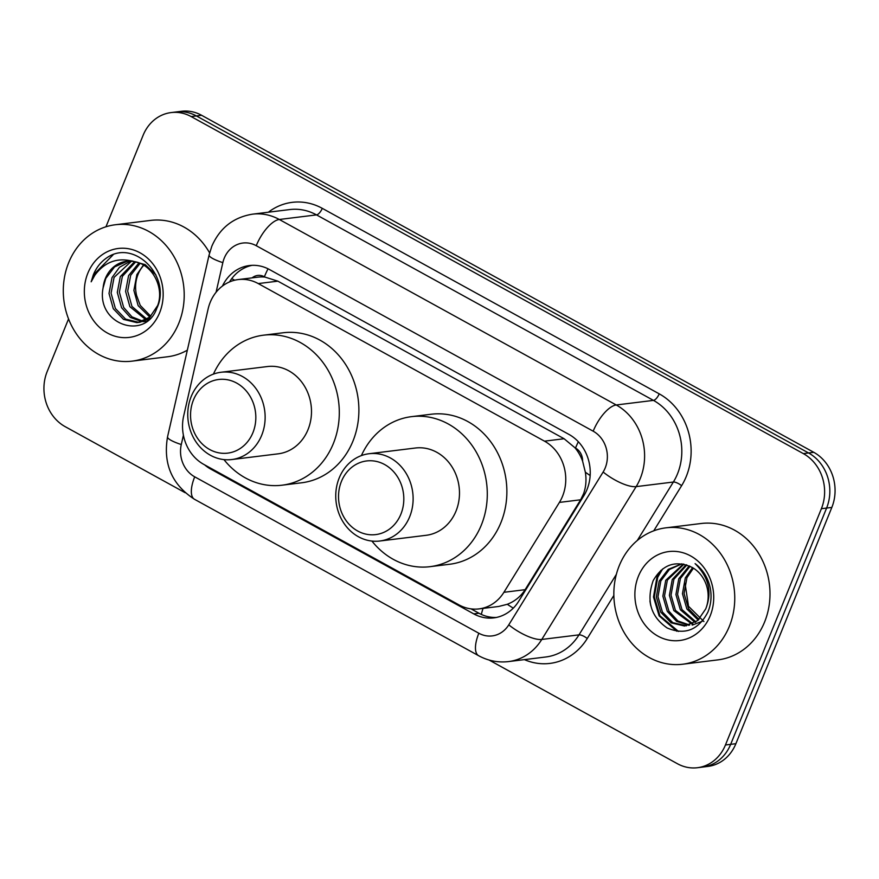 <?xml version="1.0" encoding="UTF-8"?>
<svg xmlns="http://www.w3.org/2000/svg" width="879" height="879" viewBox="0 0 879 879"><rect width="100%" height="100%" fill="white"/><g stroke="black" fill="none" stroke-linecap="round" stroke-linejoin="round"><path stroke-width="1.32" d="M479.022 608.894A41.225 36.193 -97 0 0 503.909 592.303L559.418 502.403A41.225 36.193 -97 0 0 562.527 496.261A41.225 36.193 -97 0 0 544.486 441.159L258.239 283.576A41.225 36.193 -97 0 0 238.198 279.577A41.225 36.193 -97 0 0 208.114 309.001L183.667 415.998A41.225 36.193 -97 0 0 203.807 464.409L458.992 604.895A41.225 36.193 -97 0 0 479.022 608.894L498.734 606.466L507.304 604.28C514.819 601.357 520.753 596.489 525.126 589.677L580.634 499.788L583.612 493.668C585.996 486.856 586.568 479.703 585.348 472.199L582.601 461.156A13.745 12.064 -97 0 0 575.503 448.059A41.225 16.657 -61.2 0 1 578.338 441.752M575.503 448.059L574.932 447.741A41.225 36.193 83 0 1 582.601 461.156M238.198 279.577L257.789 277.171A41.225 36.193 83 0 1 264.964 277.094L264.381 276.775A13.745 12.064 -97 0 0 252.119 277.863M574.932 447.741L564.109 438.742L277.863 281.159L264.964 277.094M204.631 464.87A41.225 36.193 -97 0 0 210.773 469.111L473.759 613.883A41.225 36.193 -97 0 0 493.789 617.882A41.225 36.193 -97 0 0 518.676 601.291L583.898 495.657A41.225 36.193 -97 0 0 587.007 489.526A41.225 36.193 -97 0 0 568.966 434.424L269.479 269.545A41.225 36.193 -97 0 0 249.449 265.546A41.225 36.193 -97 0 0 222.431 286.06M105.963 226.782L143.112 135.3A41.225 36.193 83 0 1 171.108 112.578A41.225 36.193 83 0 1 191.139 116.566L803.34 453.608A41.225 36.193 83 0 1 821.382 508.71L725.439 744.985A41.225 36.193 83 0 1 697.454 767.719A41.225 36.193 83 0 1 677.412 763.719L489.065 660.019M185.172 492.723L65.211 426.678A41.225 36.193 83 0 1 47.169 371.575L68.551 318.923M171.108 112.578L181.546 111.281A41.225 36.193 83 0 1 201.588 115.281L813.789 452.322A41.225 36.193 83 0 1 831.831 507.425L735.888 743.7L730.669 744.337A41.225 36.193 83 0 1 702.673 767.07A41.225 36.193 83 0 0 730.669 744.337L826.601 508.062L730.669 744.337L725.439 744.985M813.789 452.322L808.559 452.96A41.225 36.193 83 0 1 826.601 508.062A41.225 36.193 83 0 0 808.559 452.96L196.358 115.929L808.559 452.96L803.34 453.608M176.327 111.93A41.225 36.193 83 0 1 196.358 115.929A41.225 36.193 83 0 0 176.327 111.93M229.529 281.928A41.225 36.193 83 0 1 252.064 265.337M496.393 617.454A41.225 36.193 83 0 1 478.978 613.245L471.034 608.872M735.888 743.7A41.225 36.193 83 0 1 707.892 766.422L697.454 767.719M619.245 565.724A68.705 60.321 83 0 1 665.886 527.839A68.705 60.321 83 0 1 722.714 556.715A68.705 60.321 83 0 1 729.35 626.342A68.705 60.321 83 0 1 682.697 664.227A68.705 60.321 83 0 1 625.881 635.352A68.705 60.321 83 0 1 619.245 565.724M665.886 527.839L701.145 523.499A68.705 60.321 83 0 1 757.962 552.375A68.705 60.321 83 0 1 764.598 622.002A68.705 60.321 83 0 1 717.956 659.876L682.697 664.227M710.199 615.794A44.807 39.335 83 0 1 657.997 636.154A44.807 39.335 83 0 1 638.396 576.272A44.807 39.335 83 0 1 690.586 555.913A44.807 39.335 83 0 1 710.199 615.794M705.716 608.927A31.062 27.271 83 0 0 692.114 567.405C675.621 559.901 662.623 564.329 653.152 580.689C646.153 600.873 650.834 616.64 667.205 627.991C684.785 635.407 698.333 630.144 707.848 612.202C710.957 604.73 711.792 596.819 710.353 588.447C708.133 577.942 703.057 569.669 695.102 563.626C708.793 577.195 712.331 592.303 705.716 608.927L697.739 620.552L684.576 626.035L671.16 622.848L660.766 612.202L656.338 596.94L659.195 581.118L668.205 569.372L681.851 563.813M681.917 563.813L669.391 569.537L660.832 580.92L657.975 596.731L662.403 612.004L672.787 622.651L686.488 625.815M683.961 564.175L667.359 580.118L664.502 595.929L668.93 611.191L677.896 620.948L689.696 625.046M683.324 564.043L665.722 580.316L662.865 596.127L667.304 611.399L676.643 621.398L688.905 625.288M692.202 625.123L702.189 621.332M686.862 564.977L673.885 579.316L671.029 595.127L675.457 610.389L692.861 623.771M686.103 564.736L672.248 579.514L669.391 595.325L673.83 610.586L692.07 624.145M690.048 566.285L680.412 578.503L677.555 594.325L681.983 609.586L695.948 621.947M689.235 565.911L678.786 578.712L675.929 594.523L680.357 609.784L695.179 622.453M693.432 568.186L686.938 577.701L684.082 593.512L688.521 608.784L698.948 619.453M692.553 567.658L685.312 577.91L682.456 593.721L686.884 608.982L698.212 620.145M703.914 621.552L688.51 606.279L685.049 583.326M650.812 605.818A68.705 60.321 83 0 1 649.933 600.928M660.821 570.394L656.91 577.393L653.493 596.973L659.118 615.871L676.885 631.287M662.645 568.933L657.723 577.294L654.317 596.874L659.931 615.772L678.5 631.463M341.437 481.406A37.105 32.578 83 0 1 384.661 464.551A37.105 32.578 83 0 1 400.901 514.138A37.105 32.578 83 0 1 357.676 531.004A37.105 32.578 83 0 1 341.437 481.406M339.195 477.978A43.972 38.61 83 0 1 369.059 453.729A43.972 38.61 83 0 1 405.417 472.21A43.972 38.61 83 0 1 409.669 516.775A43.972 38.61 83 0 1 379.816 541.014A43.972 38.61 83 0 1 343.447 522.533A43.972 38.61 83 0 1 339.195 477.978M379.816 541.014L426.161 535.3A43.972 38.61 -97 0 0 456.025 511.062A43.972 38.61 -97 0 0 451.773 466.496A43.972 38.61 -97 0 0 415.404 448.015L369.059 453.729M361.39 455.597A75.583 66.354 83 0 1 411.548 416.646A75.583 66.354 83 0 1 474.045 448.411A75.583 66.354 83 0 1 481.351 525.005A75.583 66.354 83 0 1 430.029 566.669A75.583 66.354 83 0 1 371.927 541.068M411.548 416.646L431.128 414.24A75.583 66.354 83 0 1 493.635 445.994A75.583 66.354 83 0 1 500.931 522.587A75.583 66.354 83 0 1 449.619 564.263L430.029 566.669M193.457 399.934A37.105 32.578 83 0 1 236.671 383.079A37.105 32.578 83 0 1 252.91 432.677A37.105 32.578 83 0 1 209.696 449.532A37.105 32.578 83 0 1 193.457 399.934M191.215 396.506A43.972 38.61 83 0 1 221.068 372.256A43.972 38.61 83 0 1 257.437 390.737A43.972 38.61 83 0 1 261.678 435.303A43.972 38.61 83 0 1 231.825 459.541A43.972 38.61 83 0 1 195.457 441.071A43.972 38.61 83 0 1 191.215 396.506M231.825 459.541L278.182 453.828A43.972 38.61 -97 0 0 308.035 429.589A43.972 38.61 -97 0 0 303.793 385.024A43.972 38.61 -97 0 0 267.425 366.543L221.068 372.256M213.41 374.124A75.583 66.354 83 0 1 263.557 335.174A75.583 66.354 83 0 1 326.065 366.939A75.583 66.354 83 0 1 333.361 443.532A75.583 66.354 83 0 1 282.049 485.197A75.583 66.354 83 0 1 223.947 459.596M263.557 335.174L283.137 332.767A75.583 66.354 83 0 1 345.645 364.521A75.583 66.354 83 0 1 352.951 441.115A75.583 66.354 83 0 1 301.629 482.791L282.049 485.197M68.694 262.634A68.705 60.321 83 0 1 115.347 224.749A68.705 60.321 83 0 1 172.163 253.624A68.705 60.321 83 0 1 178.811 323.252A68.705 60.321 83 0 1 132.158 361.137A68.705 60.321 83 0 1 75.33 332.262A68.705 60.321 83 0 1 68.694 262.634M115.347 224.749L150.606 220.409A68.705 60.321 83 0 1 209.598 252.888M131.443 261.217L114.083 277.368L111.084 293.19L115.369 308.474L125.609 319.143L138.926 322.351M130.411 261.151L119.467 267.282L112.018 277.621L109.007 293.454L113.292 308.738L123.532 319.396L136.805 322.604L139.97 322.241L150.276 318.165M137.893 322.505L149.826 317.132L157.649 305.54C164.549 287.982 152.583 263.975 133.718 261.513A31.062 27.271 83 0 0 126.477 261.305A31.062 27.271 83 0 0 105.392 278.434A31.062 27.271 83 0 0 103.107 287.807C95.723 324.351 145.178 341.349 156.803 308.331C171.954 277.248 134.795 239.033 107.502 257.349C101.151 261.502 96.426 267.326 93.328 274.819L91.174 281.796L94.811 275.259C104.843 261.689 117.808 257.107 133.718 261.513M135.685 261.909L122.379 276.347L119.379 292.169L123.664 307.452L131.96 316.858L142.991 321.231M144.057 321.329L146.562 321.362M134.597 261.678L120.302 276.599L117.303 292.432L121.588 307.716L130.367 317.451L141.98 321.593M143.046 321.637L146.189 321.483M140.069 263.37L130.674 275.325L127.664 291.147L131.949 306.43L146.958 319.253M148.046 319.582L148.617 319.725M138.959 262.92L128.598 275.577L125.598 291.41L129.883 306.694L145.98 319.835M147.057 320.11L147.958 320.286M150.792 316.253L140.244 305.409L136.597 295.487A31.062 27.271 83 0 1 138.036 274.413A31.062 27.271 83 0 1 143.793 265.282M143.431 265.073L136.893 274.556L133.883 290.389L138.168 305.672L149.848 317.121M155.957 274.929L145.255 264.667L131.883 260.898M127.334 261.217L114.567 266.919L105.799 278.39L103.107 287.807M159.648 312.704A44.807 39.335 83 0 1 107.458 333.064A44.807 39.335 83 0 1 87.845 273.182A44.807 39.335 83 0 1 140.047 252.822A44.807 39.335 83 0 1 159.648 312.704M187.337 350.183A68.705 60.321 83 0 1 167.406 356.786L132.158 361.137M113.083 254.833L93.57 274.797L91.174 281.796M580.634 499.788L559.418 502.403M231.737 278.621A41.225 7.515 12.9 0 0 234.737 280.203M481.329 614.421A41.225 16.657 -61.2 0 1 483.043 608.4M507.304 604.28A41.225 13.306 31.7 0 0 513.281 608.147M585.348 472.199A41.225 13.306 31.7 0 0 590.161 475.517M264.381 276.775A41.225 16.657 -61.2 0 1 268.051 268.809M564.109 438.742L544.486 441.159M525.126 589.677L503.909 592.303M277.863 281.159L258.239 283.576M183.403 435.237L181.283 444.543A27.48 24.129 -97 0 0 194.709 476.825L478.835 633.243A27.48 24.129 -97 0 0 508.776 624.848L603.137 472.023A27.48 24.129 -97 0 0 605.213 467.925A27.48 24.129 -97 0 0 593.182 431.193L256.25 245.702A27.48 24.129 -97 0 0 224.233 258.195A27.48 24.129 -97 0 0 222.837 262.645L216.069 292.278M256.25 245.702A27.48 11.108 118.8 0 1 279.302 219.486L616.234 404.977A54.97 48.257 83 0 1 640.286 478.44A54.97 48.257 83 0 1 636.143 486.625L673.358 482.033A54.97 48.257 -97 0 0 677.5 473.858A54.97 48.257 -97 0 0 653.449 400.384L316.517 214.894A54.97 48.257 -97 0 0 289.806 209.565L252.592 214.157A54.97 48.257 83 0 1 279.302 219.486L316.517 214.894A6.867 2.78 -61.2 0 0 322.274 208.345L659.206 393.836A6.867 2.78 -61.2 0 1 653.449 400.384L616.234 404.977A27.48 11.108 118.8 0 0 593.182 431.193M252.592 214.157C233.396 217.278 219.816 227.98 211.828 246.241L209.103 254.921A27.48 5.01 12.9 0 0 222.837 262.645M659.206 393.836A61.838 54.289 83 0 1 686.268 476.484A61.838 54.289 83 0 1 681.61 485.691L653.745 530.817M613.85 595.435L587.249 638.517A61.838 54.289 83 0 1 524.4 659.635M268.381 212.202A61.838 54.289 83 0 1 322.274 208.345M821.382 508.71L831.831 507.425M191.139 116.566L201.588 115.281M603.137 472.023A27.48 8.867 31.7 0 0 636.143 486.625L541.783 639.451L578.997 634.858L616.355 574.361M508.776 624.848A27.48 8.867 31.7 0 0 541.783 639.451A54.97 48.257 83 0 1 508.6 661.579L545.815 656.987A54.97 48.257 -97 0 0 578.997 634.858A6.867 2.219 -148.3 0 1 587.249 638.517M637.253 540.53L673.358 482.033A6.867 2.219 -148.3 0 1 681.61 485.691M209.103 254.921L167.548 436.819A27.48 5.01 12.9 0 0 181.283 444.543M194.709 476.825A27.48 11.108 118.8 0 0 194.512 499.294L478.637 655.712C488.065 660.832 498.052 662.788 508.6 661.579M478.835 633.243A27.48 11.108 118.8 0 0 478.637 655.712M478.978 613.245L473.759 613.883M212.059 468.946L210.773 469.111M167.548 436.819C162.956 463.892 171.943 484.714 194.512 499.294"/></g></svg>
